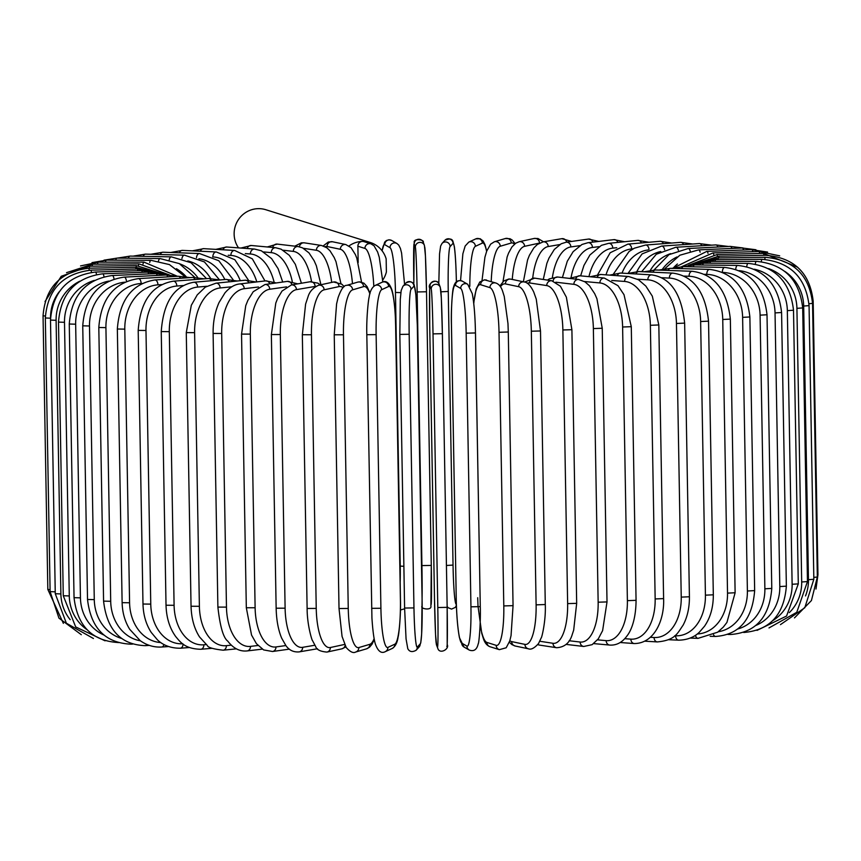 <?xml version="1.0" encoding="UTF-8"?>
<svg xmlns="http://www.w3.org/2000/svg" width="861" height="861" viewBox="0 0 861 861"><rect width="100%" height="100%" fill="white"/><g stroke="black" fill="none" stroke-linecap="round" stroke-linejoin="round"><path stroke-width="1.29" d="M382.704 280.148A24.808 24.269 -72.6 0 0 386.385 271.968L386.159 258.881A24.808 24.269 -72.6 0 0 370.241 242.479L265.866 209.74A24.808 24.269 -72.6 0 0 258.009 208.663A24.808 24.269 -72.6 0 0 236.775 222.461A24.808 24.269 -72.6 0 0 238.54 247.882M349.028 245.934A24.808 24.269 -72.6 0 1 362.384 241.403A4.682 4.574 -72.6 0 1 363.869 241.607L370.93 243.824L374.018 245.762L377.635 252.015L379.26 257.267L382.833 281.967M358.165 262.562L357.885 246.214A4.682 4.574 -72.6 0 1 362.384 241.403A24.808 24.269 -72.6 0 1 370.241 242.479M473.679 303.029L476.23 288.844L479.803 281.999L484.474 279.825L495.914 283.032A4.682 4.574 107.4 0 0 489.931 287.639L480.642 284.722A42.124 8.287 -91.8 0 0 473.754 303.642M512.973 605.649L503.793 605.929L499.025 332.292A42.124 8.287 -91.8 0 0 489.931 287.639M499.025 332.292L508.194 332.002M495.914 283.032C498.95 284.119 501.188 286.853 502.63 291.222L504.255 296.475L507.968 323.542L508.291 332.066L513.059 605.713L511.047 635.622L509.755 640.939L506.182 647.773L499.358 649.657A4.682 4.574 -72.6 0 1 496.173 645.341A42.124 8.287 -91.8 0 0 503.793 605.929M499.358 649.657L490.07 646.751A4.682 4.574 -72.6 0 1 486.885 642.424L496.173 645.341M480.126 624.817A42.124 8.287 -91.8 0 0 486.885 642.424M486.626 280.116A4.682 4.574 107.4 0 0 480.642 284.722M509.82 640.724A42.124 11.85 -92.1 0 0 511.671 641.606L524.919 644.383A42.124 11.85 -92.1 0 0 536.112 604.863L531.334 331.216L540.504 330.968L536.252 299.122L533.723 291.987C530.667 285.637 527.459 282.29 524.123 281.945A4.682 4.477 101.8 0 0 518.677 286.691L505.429 283.915A42.124 11.85 -92.1 0 0 500.456 286.788M531.334 331.216A42.124 11.85 -92.1 0 0 518.677 286.691M545.088 604.53L536.112 604.863M524.123 281.945L510.874 279.158A4.682 4.477 101.8 0 0 505.429 283.915M509.335 642.22L511.951 644.62L515.201 646.019A4.682 4.477 -78.2 0 1 511.671 641.606M515.201 646.019L528.45 648.807A4.682 4.477 -78.2 0 1 524.919 644.383M539.793 641.262L552.977 643.285A42.124 15.326 -92.5 0 0 567.636 603.615L562.868 329.967L571.898 329.698L566.377 297.196L560.414 286.229L551.793 280.772A4.682 4.348 98.7 0 0 546.735 285.583L529.623 282.957A42.124 15.326 -92.5 0 0 527.083 283.151M562.868 329.967A42.124 15.326 -92.5 0 0 546.735 285.583M571.898 329.698L576.676 603.346L567.636 603.615M551.793 280.772L534.681 278.146A4.682 4.348 98.7 0 0 529.623 282.957M537.748 644.674L539.513 645.093A4.682 4.348 -81.3 0 1 537.899 644.48M539.513 645.093L556.626 647.72A4.682 4.348 -81.3 0 1 552.977 643.285M569.153 640.745L580.12 642.037A42.124 18.673 -92.9 0 0 598.147 602.205L593.369 328.568L602.237 328.267L596.931 298.778L594.693 293.687L589.462 285.777L585.006 281.87L578.614 279.47A4.682 4.187 96.7 0 0 573.878 284.334L555.829 282.214M593.369 328.568A42.124 18.673 -92.9 0 0 573.878 284.334M602.237 328.267L607.016 601.914L598.147 602.205M578.614 279.47L557.767 277.027A4.682 4.187 96.7 0 0 553.085 281.052M566.172 644.405L583.769 646.471A4.682 4.187 -83.3 0 1 580.12 642.037M597.545 639.852L606.155 640.649A42.124 21.891 -93.3 0 0 627.389 600.644L622.611 327.008L631.285 326.685L624.01 294.688L617.972 285.669L604.325 278.06A4.682 3.982 95.3 0 0 599.902 282.946L584.458 281.525M622.611 327.008A42.124 21.891 -93.3 0 0 599.902 282.946M631.285 326.685L636.064 600.332L627.389 600.644M604.325 278.06L579.916 275.8A4.682 3.982 95.3 0 0 575.686 279.125M593.735 643.608L609.717 645.072A4.682 3.982 -84.7 0 1 606.155 640.649M624.742 638.69L630.865 639.142A42.124 24.926 -93.8 0 0 655.156 598.944L650.378 325.297L658.826 324.963L652.315 296.152L645.858 286.11L638.475 279.739L628.734 276.521A4.682 3.756 94.2 0 0 624.623 281.439L611.74 280.492M650.378 325.297A42.124 24.926 -93.8 0 0 624.623 281.439M658.826 324.963L663.605 598.61L655.156 598.944M628.734 276.521L600.924 274.476A4.682 3.756 94.2 0 0 597.147 277.393M620.146 642.51L634.288 643.554A4.682 3.756 -85.8 0 1 630.865 639.142M650.55 637.301L654.08 637.506A42.124 27.789 -94.4 0 0 681.234 597.114L676.455 323.467L684.646 323.123C681.525 293.698 670.525 277.619 651.626 274.874A4.682 3.509 93.3 0 0 647.838 279.814L637.549 279.212M676.455 323.467A42.124 27.789 -94.4 0 0 647.838 279.814M684.646 323.123L689.413 596.77L681.234 597.114M651.626 274.874L620.641 273.055A4.682 3.509 93.3 0 0 617.272 275.681M645.169 641.208L657.32 641.919A4.682 3.509 -86.7 0 1 654.08 637.506M674.766 635.741L675.616 635.784A42.124 30.426 -95 0 0 705.417 595.166L700.639 321.53L708.538 321.164C705.374 291.987 693.46 275.972 672.818 273.12A4.682 3.218 92.7 0 0 669.374 278.081L661.743 277.726M700.639 321.53A42.124 30.426 -95 0 0 669.374 278.081M708.538 321.164L713.317 594.811L705.417 595.166M672.818 273.12L638.905 271.549A4.682 3.218 92.7 0 0 635.924 273.949M668.631 639.712L678.629 640.175A4.682 3.218 -87.3 0 1 675.616 635.784M697.281 633.965A42.124 32.836 -95.8 0 0 727.523 593.132L722.745 319.485L730.343 319.108C727.136 290.135 714.415 274.196 692.158 271.29A4.682 2.917 92.1 0 0 689.069 276.263L684.129 276.09M722.745 319.485A42.124 32.836 -95.8 0 0 689.069 276.263M730.343 319.108L735.122 592.745L727.523 593.132M692.158 271.29L655.565 269.977A4.682 2.917 92.1 0 0 652.961 272.205M690.361 638.076L698.067 638.345A4.682 2.917 -87.9 0 1 695.462 635.289M718.278 631.748A42.124 35 -96.8 0 0 747.391 591.001L742.612 317.354L749.877 316.966C746.659 288.166 733.195 272.313 709.496 269.396A4.682 2.583 91.6 0 0 706.784 274.379L704.546 274.315M742.612 317.354A42.124 35 -96.8 0 0 706.784 274.379M749.877 316.966L754.656 590.614L747.391 591.001M709.496 269.396L670.493 268.331A4.682 2.583 91.6 0 0 668.254 270.429M710.174 636.301L715.48 636.451A4.682 2.583 -88.4 0 1 713.565 634.761M737.769 628.982A42.124 36.894 -98 0 0 764.869 588.806L760.091 315.158L767.011 314.76C763.761 286.11 749.662 270.332 724.682 267.427A4.682 2.239 91.1 0 0 722.357 272.227M760.091 315.158A42.124 36.894 -98 0 0 722.842 272.442M767.011 314.76L771.779 588.407L764.869 588.806M724.682 267.427L683.58 266.641A4.682 2.239 91.1 0 0 681.697 268.643M727.932 634.439L730.752 634.492A4.682 2.239 -88.9 0 1 729.601 633.782M755.872 625.441A42.124 38.508 -99.7 0 0 779.808 586.556L775.04 312.909L781.584 312.511C778.344 283.969 763.685 268.277 737.619 265.425A4.682 1.873 90.7 0 0 735.724 269.299M775.04 312.909A42.124 38.508 -99.7 0 0 739.298 270.655M781.584 312.511L786.362 586.158L779.808 586.556M737.619 265.425L694.719 264.919A4.682 1.873 90.7 0 0 693.18 266.824M772.877 620.523A42.124 39.832 -102.2 0 0 792.12 584.275L787.341 310.627L793.508 310.229C790.258 281.773 775.148 266.157 748.187 263.401A4.682 1.496 90.3 0 0 746.756 266.587M787.341 310.627A42.124 39.832 -102.2 0 0 754.311 269.213M793.508 310.229L798.287 583.876L792.12 584.275M748.187 263.401L703.824 263.165A4.682 1.496 90.3 0 0 702.63 265.016M789.322 612.623A42.124 40.854 -106.5 0 0 801.688 581.982L796.92 308.335L802.689 307.926C799.438 279.534 783.984 264.015 756.324 261.357A4.682 1.098 89.9 0 0 755.334 264.036M796.92 308.335A42.124 40.854 -106.5 0 0 768.582 268.621M802.689 307.926L807.467 581.573L801.688 581.982M756.324 261.357L710.831 261.41A4.682 1.098 89.9 0 0 709.959 263.197M805.509 595.93A42.124 41.554 -114.8 0 0 808.457 579.69L803.679 306.042L809.06 305.633C805.799 277.285 790.097 261.852 761.963 259.312A4.682 0.7 89.6 0 0 761.372 261.636M803.679 306.042A42.124 41.554 -114.8 0 0 784.726 271.333M809.06 305.633L813.839 579.281L808.457 579.69M761.963 259.312L715.674 259.656A4.682 0.7 89.6 0 0 715.147 261.4M808.985 303.729L812.558 303.363C809.297 275.036 793.465 259.688 765.042 257.288L764.826 259.387M812.558 303.363L817.337 577.01L813.806 577.376M765.042 257.288L718.332 257.913L718.128 259.635M812.483 301.307L813.171 301.124C809.91 272.808 794.036 257.536 765.558 255.308L718.774 256.201L718.892 257.902M813.171 301.124L817.95 574.771L817.304 574.944M797.63 267.19L763.503 253.371L763.976 255.33M763.503 253.371L716.998 254.522L717.439 256.244M779.689 255.857L758.885 251.498A4.682 0.926 88.2 0 1 759.703 253.457M758.885 251.498L713.016 252.908A4.682 0.926 88.2 0 1 713.801 254.716M767.571 252.069L751.739 249.701A4.682 1.313 87.9 0 1 752.901 251.681M751.739 249.701L706.859 251.369A4.682 1.313 87.9 0 1 708.011 253.349M755.926 249.744L742.128 247.99A4.682 1.7 87.5 0 1 743.635 250.002M677.413 264.004A42.124 39.143 98.7 0 0 673.42 267.868M742.128 247.99L698.572 249.894A4.682 1.7 87.5 0 1 700.133 252.144M743.097 247.968L730.117 246.397A4.682 2.077 87.1 0 1 731.968 248.442M676.994 256.955A42.124 37.658 96.7 0 0 662.529 269.062M730.117 246.397L688.208 248.517A4.682 2.077 87.1 0 1 690.221 251.121M728.449 246.483L715.792 244.911A4.682 2.432 86.7 0 1 717.988 247.01M670.676 253.64A42.124 35.882 95.3 0 0 650.367 270.236M715.792 244.911L675.863 247.247A4.682 2.432 86.7 0 1 678.36 250.303M711.606 245.159L699.272 243.566A4.682 2.766 86.2 0 1 701.823 245.729M660.764 251.509A42.124 33.848 94.2 0 0 636.86 271.538M699.272 243.566L661.625 246.074A4.682 2.766 86.2 0 1 664.606 249.744M692.642 244.007L680.674 242.35A4.682 3.089 85.6 0 1 683.58 244.61M648.096 249.97A42.124 31.545 93.3 0 0 622.008 273.141M680.674 242.35L645.589 245.03A4.682 3.089 85.6 0 1 649.022 249.507M671.709 243.039L660.139 241.284A4.682 3.379 85 0 1 663.411 243.674M633.222 248.807L631.683 248.937A42.124 28.994 92.7 0 0 606.004 274.853M660.139 241.284L627.884 244.115A4.682 3.379 85 0 1 631.683 248.937M648.968 242.264L637.807 240.38A4.682 3.648 84.2 0 1 641.467 242.92M616.756 247.72L612.774 248.129A42.124 26.239 92.1 0 0 588.946 276.639M637.807 240.38L608.641 243.34A4.682 3.648 84.2 0 1 612.774 248.129M624.58 241.715L613.871 239.638A4.682 3.885 83.2 0 1 617.918 242.393M598.901 246.687L592.454 247.451A42.124 23.279 91.6 0 0 571.091 277.479M613.871 239.638L587.998 242.694A4.682 3.885 83.2 0 1 592.454 247.451M598.75 241.424L588.483 239.067A4.682 4.101 82 0 1 592.938 242.113M579.84 245.665L570.865 246.924A42.124 20.137 91.1 0 0 552.385 277.522M588.483 239.067L566.107 242.21A4.682 4.101 82 0 1 570.865 246.924M571.661 241.435L561.824 238.68A4.682 4.283 80.3 0 1 566.732 242.124M559.822 244.556L548.199 246.547A42.124 16.843 90.7 0 0 532.722 278.028M561.824 238.68L543.119 241.876A4.682 4.283 80.3 0 1 548.199 246.547M543.528 241.812L537.974 238.508L534.068 238.486A4.682 4.423 77.8 0 1 539.503 243.082L524.607 246.321A42.124 13.421 90.3 0 0 512.263 279.448M534.068 238.486L519.172 241.726A4.682 4.423 77.8 0 1 524.607 246.321M515.136 243.62L512.241 240.068L510.035 238.745L505.364 238.519A4.682 4.542 73.5 0 1 511.24 243.006L500.273 246.246A42.124 9.901 89.9 0 0 491.222 281.558M514.394 244.223A42.124 9.901 89.9 0 0 511.24 243.006M505.364 238.519L494.397 241.758A4.682 4.542 73.5 0 1 500.273 246.246M486.702 251.121L485.001 244.675L483.118 241.015L480.158 238.723L475.756 238.884A4.682 4.617 65.2 0 1 482.354 243.103L475.39 246.321A42.124 6.307 89.6 0 0 469.815 286.326M486.616 251.38A42.124 6.307 89.6 0 0 482.354 243.103M475.756 238.884L468.793 242.102A4.682 4.617 65.2 0 1 475.39 246.321M456.395 282.516C456.082 266.34 455.404 254.404 454.371 246.72L452.908 241.274C452.068 238.68 449.41 238.357 444.911 240.284A4.682 4.66 42.4 0 1 453.037 243.372L450.131 246.558A42.124 2.658 89.2 0 0 448.258 291.448L453.037 565.085A42.124 2.658 89.2 0 0 456.352 604.271M456.373 281.784A42.124 2.658 89.2 0 0 453.037 243.372M444.911 240.284L442.005 243.459A4.682 4.66 42.4 0 1 450.131 246.558M440.961 291.814L448.258 291.448M446.428 565.473L453.037 565.085M447.139 606.435L448.118 607.705L451.562 609.093L455.168 607.468A4.682 4.66 -137.6 0 0 456.373 604.659M413.84 283.204L414.227 242.587C413.151 237.862 424.839 239.735 423.225 242.253A4.682 4.671 -20.7 0 0 414.173 243.997A42.124 1.012 -91.1 0 0 413.84 283.226M424.71 246.935A42.124 1.012 88.9 0 1 426.507 291.771L431.286 565.408A42.124 1.012 88.9 0 1 430.952 604.637M422.084 598.244A42.124 1.012 -91.1 0 0 421.922 565.591L417.144 291.944A42.124 1.012 -91.1 0 0 415.357 247.118L414.173 243.997M415.357 247.118A4.682 4.671 -20.7 0 1 424.408 245.363L423.225 242.253M417.144 291.944L426.507 291.771L425.442 255.975L424.408 245.363M421.922 565.591L431.286 565.419L426.507 291.771M352.483 283.678A42.124 11.85 -92.1 0 0 340.353 249.292L327.105 246.515A42.124 11.85 -92.1 0 0 325.114 246.687M327.105 246.515A4.682 4.477 -78.2 0 1 332.55 241.769L328.321 242.006L323.252 245.891M340.353 249.292A4.682 4.477 -78.2 0 1 345.799 244.546L332.55 241.769M400.161 582.122A42.124 4.671 -91.4 0 0 400.236 566.097L395.468 292.449A42.124 4.671 -91.4 0 0 390.001 247.699L384.749 244.675A42.124 4.671 -91.4 0 0 382.144 250.874M400.236 566.097L403.874 566.301M395.468 292.449L400.86 292.632M390.001 247.699A4.682 4.639 -60.1 0 1 396.986 243.523L398.708 245.041L400.408 248.431L401.592 253.059L404.584 284.474M384.749 244.675A4.682 4.639 -60.1 0 1 391.733 240.499L396.986 243.523M373.803 286.272A42.124 8.287 -91.8 0 0 364.935 248.431L357.885 246.214M364.935 248.431A4.682 4.574 -72.6 0 1 370.93 243.824M299.38 246.763A4.682 4.348 -81.3 0 1 304.374 242.845L301.372 242.824L294.828 246.16M331.689 282.408A42.124 15.326 -92.5 0 0 316.428 250.293L303.395 248.291M316.428 250.293A4.682 4.348 -81.3 0 1 321.487 245.471L304.374 242.845M272.689 247.462A4.682 4.187 -83.3 0 1 277.231 244.094L267.265 246.967M311.531 281.601A42.124 18.673 -92.9 0 0 293.343 251.401L283.161 250.207M293.343 251.401A4.682 4.187 -83.3 0 1 298.078 246.547L277.231 244.094M247.161 248.517A4.682 3.982 -84.7 0 1 251.283 245.493L240.854 248.054M292.277 281.547A42.124 21.891 -93.3 0 0 271.28 252.639L263.67 251.939M271.28 252.639A4.682 3.982 -84.7 0 1 275.703 247.742L251.283 245.493M222.977 249.787A4.682 3.756 -85.8 0 1 226.712 247.01L215.831 249.367M274.056 281.913A42.124 24.926 -93.8 0 0 250.4 253.973L245.299 253.597M250.4 253.973A4.682 3.756 -85.8 0 1 254.512 249.055L226.712 247.01M200.333 251.229A4.682 3.509 -86.7 0 1 203.68 248.657L192.369 250.852M256.815 281.924A42.124 27.789 -94.4 0 0 230.877 255.405L228.24 255.254M230.877 255.405A4.682 3.509 -86.7 0 1 234.655 250.465L203.68 248.657M179.389 252.811A4.682 3.218 -87.3 0 1 182.371 250.39L170.639 252.499M240.284 280.718A42.124 30.426 -95 0 0 212.85 256.922L212.656 256.912M212.85 256.922A4.682 3.218 -87.3 0 1 216.283 251.961L182.371 250.39M160.307 254.522A4.682 2.917 -87.9 0 1 162.933 252.219L150.826 254.264M224.85 279.534A42.124 32.836 -95.8 0 0 198.956 258.72M196.48 257.643A4.682 2.917 -87.9 0 1 199.537 253.543L162.933 252.219M143.238 256.33A4.682 2.583 -88.4 0 1 145.52 254.124L133.068 256.137M210.611 278.415A42.124 35 -96.8 0 0 187.816 260.937M181.929 258.58A4.682 2.583 -88.4 0 1 184.523 255.179L145.52 254.124M128.321 258.214A4.682 2.239 -88.9 0 1 130.248 256.083L117.494 258.085M197.718 277.522A42.124 36.894 -98 0 0 179.831 263.886M169.23 259.731A4.682 2.239 -88.9 0 1 171.361 256.858L130.248 256.083M115.665 260.162A4.682 1.873 -89.3 0 1 117.247 258.085L103.987 260.173M186.17 276.693A42.124 38.508 -99.7 0 0 176.408 268.707M158.478 261.034A4.682 1.873 -89.3 0 1 160.157 258.591L117.247 258.085M105.376 262.142A4.682 1.496 -89.7 0 1 106.613 260.108L91.998 262.627M149.717 262.465A4.682 1.496 -89.7 0 1 150.987 260.334L106.613 260.108M97.519 264.155A4.682 1.098 -90.1 0 1 98.423 262.153L80.547 265.931M143.034 264.004A4.682 1.098 -90.1 0 1 143.916 262.099L98.423 262.153M92.17 266.178A4.682 0.7 -90.4 0 1 92.73 264.198L66.523 272.668M138.481 265.618A4.682 0.7 -90.4 0 1 139.008 263.853L92.73 264.198M89.372 268.201L89.587 266.21L61.26 276.284L45.02 301.554M136.06 269.019L136.296 265.597L89.587 266.21M89.146 270.225L89.017 268.201C60.647 271.516 45.321 287.38 43.05 315.793L45.342 316.03M50.078 589.667L47.829 589.441L43.05 315.793M135.92 269.019L135.801 267.308L89.017 268.201M91.514 272.324L91.018 270.139C62.831 273.604 47.603 289.544 45.332 317.978L50.498 318.193M59.215 291.761A42.124 41.769 119.9 0 0 50.53 317.149M55.233 591.841L50.11 591.625L45.332 317.978M137.975 270.709L137.523 268.987L91.018 270.139M50.498 320.088L56.105 320.292L60.883 593.939L55.265 593.724L50.498 320.088C52.758 291.621 67.793 275.595 95.582 272.022A4.682 0.926 -91.8 0 1 96.475 274.487M79.793 281.203A42.124 41.21 107.4 0 0 56.105 320.292M60.883 593.939A42.124 41.21 107.4 0 0 70.171 619.651M142.226 272.345A4.682 0.926 -91.8 0 0 141.452 270.602L95.582 272.022M58.494 322.1L64.5 322.305L69.278 595.941L63.273 595.747L58.494 322.1C60.754 293.579 75.477 277.49 102.663 273.82A4.682 1.313 -92.1 0 1 103.998 276.715M94.301 280.417A42.124 40.327 101.8 0 0 64.5 322.305M69.278 595.941A42.124 40.327 101.8 0 0 86.939 629.617M148.662 273.927A4.682 1.313 -92.1 0 0 147.554 272.151L102.663 273.82M69.267 324.016L75.66 324.199L80.439 597.846L74.046 597.663L69.267 324.016C71.528 295.42 85.842 279.255 112.221 275.52A4.682 1.7 -92.5 0 1 114.029 279.007M108.873 281.073A42.124 39.143 98.7 0 0 75.66 324.199M80.439 597.846A42.124 39.143 98.7 0 0 103.804 634.977M157.229 275.445A4.682 1.7 -92.5 0 0 155.776 273.615L112.221 275.52M82.742 325.824L89.501 325.985L94.279 599.633L87.521 599.46L82.742 325.824C84.981 297.12 98.789 280.89 124.167 277.124A4.682 2.077 -92.9 0 1 126.459 281.396M124.684 282.182A42.124 37.658 96.7 0 0 89.501 325.985M94.279 599.633A42.124 37.658 96.7 0 0 121.487 638.41M167.863 276.887A4.682 2.077 -92.9 0 0 166.065 275.003L124.167 277.124M131.647 643.791A4.682 2.077 87.1 0 1 130.883 644.168L132.551 644.093M98.811 327.492L105.925 327.632L110.703 601.279L103.578 601.129L98.811 327.492C101.038 298.659 114.244 282.365 138.417 278.609A4.682 2.432 -93.3 0 1 141.129 283.506A42.124 35.882 95.3 0 0 105.925 327.632M142.151 283.452L141.129 283.506M110.703 601.279A42.124 35.882 95.3 0 0 140.429 640.821M180.487 278.254A4.682 2.432 -93.3 0 0 178.345 276.273L138.417 278.609M146.747 644.394A4.682 2.432 86.7 0 1 145.208 645.653L149.394 645.406M117.344 329.01L124.802 329.139L129.581 602.775L122.122 602.657L117.344 329.01C119.55 300.026 132.056 283.678 154.862 279.965A4.682 2.766 -93.8 0 1 157.95 284.84A42.124 33.848 94.2 0 0 124.802 329.139M161.674 284.593L157.95 284.84M129.581 602.775A42.124 33.848 94.2 0 0 160.813 642.554M195.016 279.524A4.682 2.766 -93.8 0 0 192.509 277.446L154.862 279.965M163.956 644.545A4.682 2.766 86.2 0 1 161.728 647.009L168.358 646.568M138.201 330.376L145.983 330.484L150.761 604.121L142.98 604.024L138.201 330.376C140.375 301.21 152.096 284.808 173.373 281.181A4.682 3.089 -94.4 0 1 176.828 286.035A42.124 31.545 93.3 0 0 145.983 330.484M183.242 285.54L176.828 286.035M150.761 604.121A42.124 31.545 93.3 0 0 182.704 643.759M211.343 280.718A4.682 3.089 -94.4 0 0 208.448 278.501L173.373 281.181M183.07 644.028A4.682 3.089 85.6 0 1 180.326 648.215L189.291 647.537M161.244 331.582L169.316 331.657L174.094 605.305L166.022 605.229L161.244 331.582C163.353 302.179 174.213 285.744 193.8 282.257A4.682 3.379 -95 0 1 197.599 287.079A42.124 28.994 92.7 0 0 169.316 331.657M206.683 286.282L197.599 287.079M174.094 605.305A42.124 28.994 92.7 0 0 203.853 644.781L206.177 644.577M229.327 281.827A4.682 3.379 -95 0 0 226.056 279.427L193.8 282.257M203.853 644.781A4.682 3.379 85 0 1 200.861 649.28L212.032 648.301M186.277 332.604L194.608 332.658L199.386 606.305L191.045 606.252L186.277 332.604L191.314 305.289L197.244 294.871L205.349 287.111L216.003 283.172A4.682 3.648 -95.8 0 1 220.136 287.961A42.124 26.239 92.1 0 0 194.608 332.658M231.824 286.778L220.136 287.961M199.386 606.305A42.124 26.239 92.1 0 0 226.378 645.664L231.329 645.158M248.861 282.86A4.682 3.648 -95.8 0 0 245.17 280.212L216.003 283.172M226.378 645.664A4.682 3.648 84.2 0 1 223.193 650.195L236.42 648.85M213.108 333.455L221.686 333.476L226.465 607.123L217.887 607.091L213.108 333.455C212.99 321.906 214.981 311.585 219.081 302.469L224.936 292.912C229.683 287.413 234.633 284.431 239.788 283.936A4.682 3.885 -96.8 0 1 244.233 288.693A42.124 23.279 91.6 0 0 221.686 333.476M258.494 287.004L244.233 288.693M226.465 607.123A42.124 23.279 91.6 0 0 250.486 646.385L257.966 645.502M269.784 283.85A4.682 3.885 -96.8 0 0 265.662 280.869L239.788 283.936M250.486 646.385A4.682 3.885 83.2 0 1 247.129 650.927L262.25 649.14M241.543 334.1L250.336 334.1L255.114 607.748L246.321 607.748L241.543 334.1L245.751 305.623L247.893 300.306L253.231 291.718L264.973 284.528A4.682 4.101 -98 0 1 269.741 289.242A42.124 20.137 91.1 0 0 250.336 334.1M286.53 286.885L269.741 289.242M255.114 607.748A42.124 20.137 91.1 0 0 275.983 646.945L285.863 645.556M291.944 284.862A4.682 4.101 -98 0 0 287.348 281.386L264.973 284.528M275.983 646.945A4.682 4.101 82 0 1 272.517 651.497L289.339 649.14M271.366 334.563L280.331 334.531L285.109 608.178L276.144 608.21L271.366 334.563L275.789 303.083L277.64 298.39L282.01 291.072L291.352 284.959A4.682 4.283 -99.7 0 1 296.432 289.63A42.124 16.843 90.7 0 0 280.331 334.531M315.858 286.336A42.124 16.843 90.7 0 0 315.137 286.422L296.432 289.63M285.109 608.178A42.124 16.843 90.7 0 0 302.685 647.321L314.814 645.244M315.137 286.422A4.682 4.283 -99.7 0 0 310.057 281.762L291.352 284.959M302.685 647.321A4.682 4.283 80.3 0 1 299.176 651.885L317.472 648.753M302.588 334.725L311.456 334.768L316.235 608.415L307.119 608.469L302.34 334.821L305.601 304.094L308.098 296.582C309.594 291.524 313.124 287.735 318.699 285.228A4.682 4.423 -102.2 0 1 324.134 289.823A42.124 13.421 90.3 0 0 311.456 334.768M343.087 287.66A42.124 13.421 90.3 0 0 339.03 286.595L324.134 289.823M316.235 608.415A42.124 13.421 90.3 0 0 330.376 647.526L344.604 644.437M339.03 286.595A4.682 4.423 -102.2 0 0 333.594 281.999L318.699 285.228M345.121 645.567A4.682 4.423 77.8 0 1 341.828 648.85L345.864 646.945M330.376 647.526A4.682 4.423 77.8 0 1 326.932 652.078L341.828 648.85M334.369 334.811L343.474 334.8L348.253 608.447L339.019 608.533L334.24 334.886L336.597 303.868L338.082 297.691C341.096 289.145 343.98 285.045 346.735 285.368A4.682 4.542 -106.5 0 1 352.612 289.856A42.124 9.901 89.9 0 0 343.474 334.8M369.875 293.902A42.124 9.901 89.9 0 0 363.579 286.616L352.612 289.856M348.253 608.447A42.124 9.901 89.9 0 0 358.854 647.558L369.832 644.319A42.124 9.901 89.9 0 0 374.137 638.636M363.579 286.616A4.682 4.542 -106.5 0 0 357.702 282.128L346.735 285.368M369.832 644.319A4.682 4.542 73.5 0 1 366.603 648.807L369.552 647.181L372.081 644.146L374.298 639.443M358.854 647.558A4.682 4.542 73.5 0 1 355.636 652.046L366.603 648.807M366.872 334.703L376.128 334.628L380.906 608.275L371.651 608.34M380.906 608.275A42.124 6.307 89.6 0 0 387.902 647.397L394.865 644.179A42.124 6.307 89.6 0 0 400.408 599.256L395.63 325.609A42.124 6.307 89.6 0 0 388.623 286.476L381.66 289.705A42.124 6.307 89.6 0 0 376.128 334.628M381.66 289.705A4.682 4.617 -114.8 0 0 375.073 285.486C371.887 287.445 369.918 291.352 369.143 297.206C368.648 297.723 366.259 317.644 366.818 334.746L371.93 618.047C373.287 638.873 375.364 643.985 375.525 644.48C378.108 651.336 381.348 653.736 385.244 651.68L392.207 648.462A4.682 4.617 65.2 0 0 394.865 644.179M388.623 286.476A4.682 4.617 -114.8 0 0 382.036 282.268L375.073 285.486M395.63 325.609L395.339 315.901C393.983 295.075 391.906 289.963 391.755 289.468C389.172 282.612 385.932 280.212 382.036 282.268M387.902 647.397A4.682 4.617 65.2 0 1 385.244 651.68M413.958 607.909A42.124 2.658 89.2 0 0 417.305 647.074L420.211 643.888A42.124 2.658 89.2 0 0 422.084 598.998L417.305 325.361A42.124 2.658 89.2 0 0 413.969 286.196L411.063 289.371A4.682 4.66 -137.6 0 0 402.937 286.282L401.183 290.501L400.3 299.241L399.827 334.402L409.179 334.262L413.958 607.909L404.605 608.049L399.838 334.423M411.063 289.371A42.124 2.658 89.2 0 0 409.179 334.262M417.305 647.074A4.682 4.66 42.4 0 1 416.089 650.292C412.236 652.39 409.47 651.852 407.78 648.677L406.058 638.894L404.605 608.049L399.827 334.402M413.969 286.196A4.682 4.66 -137.6 0 0 405.832 283.097L402.937 286.282M420.211 643.888A4.682 4.66 42.4 0 1 418.995 647.106L420.749 642.887L421.632 634.148L422.094 598.976L417.316 325.34L415.874 294.494L414.141 284.711C412.462 281.536 409.685 280.998 405.832 283.097M433.018 333.874L442.382 333.702L447.16 607.349L437.797 607.522L433.018 333.874A42.124 1.012 -91.1 0 0 431.221 289.048L430.048 285.927A42.124 1.012 -91.1 0 0 429.714 325.157L434.493 598.804A42.124 1.012 -91.1 0 0 436.29 643.63L437.474 646.751A42.124 1.012 -91.1 0 0 437.797 607.522M440.584 288.865A42.124 1.012 88.9 0 1 442.382 333.702L441.316 297.895L440.283 287.305A4.682 4.671 159.3 0 0 431.221 289.048M447.16 607.36A42.124 1.012 88.9 0 1 446.827 646.568M440.283 287.305L439.099 284.184A4.682 4.671 159.3 0 0 430.048 285.927M434.493 598.804L429.714 325.157L429.682 288.015C427.067 283.538 437.248 277.705 439.099 284.184M434.493 598.793L435.558 634.6L436.592 645.201A4.682 4.671 -20.7 0 1 436.29 643.63M436.592 645.201L437.775 648.311A4.682 4.671 -20.7 0 1 437.474 646.751M475.498 332.981L480.277 606.628L475.466 333.013C475.143 316.267 474.067 303.137 472.258 293.612L467.695 284.259A4.682 4.639 119.9 0 0 460.7 288.424L455.447 285.4A42.124 4.671 -91.4 0 0 451.455 324.705L456.233 598.352A42.124 4.671 -91.4 0 0 461.7 643.102L466.953 646.127A42.124 4.671 -91.4 0 0 470.945 606.822L466.167 333.175L475.466 332.949M466.167 333.175A42.124 4.671 -91.4 0 0 460.7 288.424M466.953 646.127A4.682 4.639 -60.1 0 0 469.267 650.066C473.937 651.755 476.929 649.625 478.232 643.694C478.974 643.899 480.858 621.685 480.277 606.628L470.945 606.822M467.695 284.259L462.443 281.224A4.682 4.639 119.9 0 0 455.447 285.4M462.443 281.224C457.761 279.545 454.769 281.665 453.467 287.606C452.725 287.402 450.841 309.616 451.433 324.672L451.455 324.705M456.233 598.277L451.433 324.672M456.201 598.32C456.556 615.034 457.632 628.153 459.451 637.689L464.014 647.042A4.682 4.639 -60.1 0 1 461.7 643.102M490.07 646.751C487.035 645.664 484.797 642.93 483.365 638.55L481.74 633.309L478.016 606.23L477.704 597.717M540.504 330.968L545.282 604.616C546.014 621.061 541.612 638.442 541.225 637.829L538.566 643.501C534.444 648.129 531.076 649.904 528.45 648.807M510.874 279.158L508.894 278.996L503.868 280.923L499.886 285.981M534.681 278.146L524.553 282.042M556.626 647.72C564.558 647.257 569.767 642.844 572.253 634.471L573.684 630.101L576.676 603.346M557.767 277.027L549.404 278.835L547.51 280.116M583.769 646.471L592.131 644.663L598.309 638.83L602.614 630.629L607.016 601.914M579.916 275.8L569.433 278.394M609.717 645.072C616.562 645.513 622.374 642.381 627.163 635.698C629.875 632.34 635.924 621.717 636.064 600.332M600.924 274.476L590.194 276.747M634.288 643.554C654.952 643.436 664.563 618.941 663.605 598.61M620.641 273.055L609.642 275.111M657.32 641.919C675.401 640.229 677.37 633.319 683.085 625.194C687.401 617.068 689.51 607.586 689.413 596.77M638.905 271.549L627.637 273.464M678.629 640.175C692.179 639.927 698.562 632.986 699.476 632.071L704.567 626.162C710.454 617.552 713.371 607.102 713.317 594.811M655.565 269.977L644.06 271.796M698.067 638.345L717.665 632.2L723.326 627.077L726.932 622.417L735.122 592.745M670.493 268.331L658.773 270.096M715.48 636.451C739.276 634.837 752.342 619.554 754.656 590.614M683.58 266.641L671.677 268.363M730.752 634.492C755.797 632.544 769.476 617.186 771.779 588.407M694.719 264.919L682.633 266.641M743.753 632.491C769.852 630.252 784.059 614.808 786.362 586.158M703.824 263.165L691.157 265.037M757.013 630.392L786.567 616.035L798.287 583.876M710.831 261.41L696.7 263.735M769.002 627.938L796.769 612.3L807.467 581.573M715.674 259.656L698.163 263.272M780.453 624.634L804.798 607.737L813.839 579.281M718.332 257.913L696.226 263.81M794.477 617.897L811.428 600.548L817.337 577.01M718.774 256.201L692.987 264.521M815.98 589.021L817.95 574.771M716.998 254.522L688.262 265.371M713.016 252.908L681.675 266.662M706.859 251.369L673.937 267.728M698.572 249.894L679.856 255.222L664.843 268.654M688.208 248.517L668.975 254.641L654.048 269.956M675.863 247.247L656.286 254.253L641.66 271.678M661.625 246.074L642.112 253.898L628.067 273.303M645.589 245.03L634.353 248.205L629.09 251.477L613.635 273.723M627.884 244.115L610.158 252.768L597.782 274.498M608.641 243.34L601.43 245.342L589.903 254.996L583.952 265.436L580.626 275.864M587.998 242.694L581.982 244.481L573.157 251.66L567.281 261.249L562.405 277.576M566.107 242.21L561.168 243.792L554.366 249.399L549.006 258.042L546.864 263.369L543.28 279.459M543.119 241.876L537.404 244.427L533.809 247.946L529.407 255.297L527.556 260L523.38 281.784M519.172 241.726L515.761 243.189L511.929 246.956L508.539 253.156L507.118 257.008L502.985 281.687M494.397 241.758L490.652 244.147L486.713 251.1L484.915 257.213L482.031 280.406M468.793 242.102L465.155 246.042L462.874 253.78L460.56 280.568M442.005 243.459L440.638 246.02L439.551 253.769L438.809 283.549M456.416 606.09L455.168 607.468M431.286 565.419L430.898 606.047C431.974 610.783 420.286 608.899 421.901 606.381M345.799 244.546L351.051 247.656L355.41 254.63L356.841 258.268L361.545 282.074M404.616 608.792L400.44 609.997M382.058 250.766L384.716 242.07L386.374 240.553L388.989 239.788L391.733 240.499M321.487 245.471L326.803 247.764L329.989 250.788L334.208 257.525L336.016 261.755L340.902 283.506M298.078 246.547L302.48 247.828L309.002 252.919L314.104 260.657L316.353 265.748L320.949 284.743M275.703 247.742L281.127 249.173L289.296 255.308L295.366 264.349L301.415 283.237M254.512 249.055L261.324 250.755L271.602 258.601L278.092 268.664L282.72 282.031M234.655 250.465L252.295 258.806L264.994 280.955M216.283 251.961L234.795 259.688L248.398 280.137M199.537 253.543L218.812 260.743L233.191 279.836M184.523 255.179L204.423 261.916L219.458 279.825M171.361 256.858L191.11 262.766L206.522 278.652M160.157 258.591L179.336 263.617L194.844 277.382M150.987 260.334L169.456 264.596L184.835 276.499M143.916 262.099L176.57 275.918M139.008 263.853L169.466 274.971M136.296 265.597L163.751 274.046M135.801 267.308L159.931 273.475M63.37 623.375L47.829 589.441M137.523 268.987L157.326 272.894M81.311 634.708L58.946 618.133L50.11 591.625M141.452 270.602L156.842 272.797M93.429 638.507L66.372 623.224L55.265 593.724M147.554 272.151L160.792 273.701M105.074 640.821L75.682 626.916L63.273 595.747M155.776 273.615L168.11 274.95M118.872 642.575C92.278 641.144 77.339 626.173 74.046 597.663M166.065 275.003L178.098 276.295M130.883 644.168C105.279 642.984 90.825 628.089 87.521 599.46M178.345 276.273L190.206 277.608M145.208 645.653C120.777 644.738 106.904 629.897 103.578 601.129M192.509 277.446L204.165 278.824M161.728 647.009C154.022 647.494 146.844 645.363 140.16 640.627L129.72 629.316C124.91 621.545 122.37 612.666 122.122 602.657M208.448 278.501L219.889 279.965M180.326 648.215C165.516 648.376 158.37 640.756 157.251 639.615L151.288 632.491C146.047 624.429 143.281 614.937 142.98 604.024M226.056 279.427L237.238 281.02M200.861 649.28C184.943 648.893 180.519 642.263 175.773 636.656C169.649 628.239 166.399 617.767 166.022 605.229M245.17 280.212L256.094 281.999M223.193 650.195C213.227 649.086 207.942 647.515 207.329 645.492L199.548 636.957C194.231 628.659 191.4 618.424 191.045 606.252M265.662 280.869L276.327 282.935M247.129 650.927C239.778 651.669 233.331 648.408 227.788 641.154C223.354 637.893 220.05 626.539 217.887 607.091M287.348 281.386L297.788 283.861M272.517 651.497L263.617 649.915L256.417 643.662L251.541 635.063L246.321 607.748M310.057 281.762L317.795 283.118L320.346 284.873M299.176 651.885C293.601 652.347 289.178 650.249 285.884 645.589L281.665 638.141C278.254 629.994 276.424 620.017 276.144 608.21M333.594 281.999L341.849 284.205L344.217 286.659M326.932 652.078C320.432 651.54 316.697 649.732 315.729 646.643L312.521 640.606C312.317 641.445 307.119 625.699 307.119 608.469M357.702 282.128L359.747 281.838L363.966 283.215L367.141 286.681L370.047 293.267M355.636 652.046C353.247 653.402 350.104 651.885 346.197 647.494L342.065 636.473L339.019 608.533M392.207 648.462C395.382 646.503 397.362 642.597 398.137 636.742C398.621 636.225 401.022 616.304 400.451 599.202L395.683 325.555M416.089 650.292L418.995 647.106M442.382 333.713L447.16 607.349L447.193 644.491C449.808 648.957 439.627 654.801 437.775 648.311M469.267 650.066L464.014 647.042"/></g></svg>
